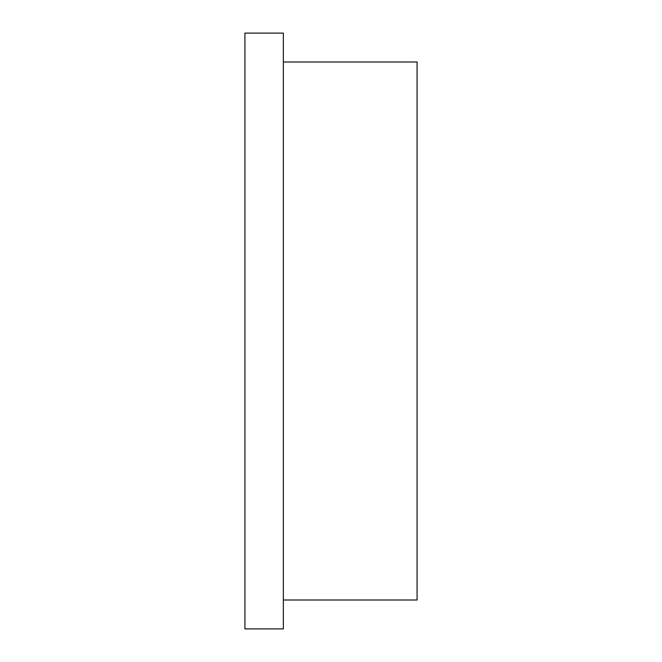 <?xml version="1.0" encoding="UTF-8"?>
<svg xmlns="http://www.w3.org/2000/svg" width="662" height="662" viewBox="0 0 662 662"><rect width="100%" height="100%" fill="white"/><g stroke="black" fill="none" stroke-linecap="round" stroke-linejoin="round"><path stroke-width="0.99" d="M283.344 600.004L417.077 600.004L417.077 61.996L283.344 61.996M283.344 331L283.344 33.1L244.923 33.1L244.923 628.9L283.344 628.9L283.344 331"/></g></svg>
